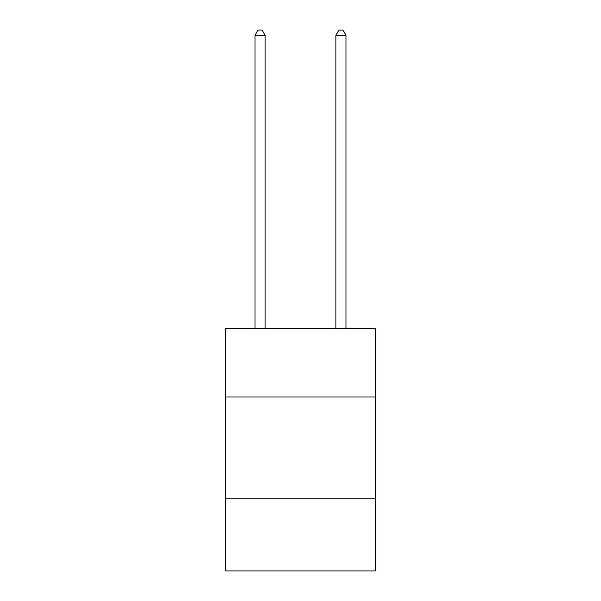 <?xml version="1.0" encoding="UTF-8"?>
<svg xmlns="http://www.w3.org/2000/svg" width="601" height="601" viewBox="0 0 601 601"><rect width="100%" height="100%" fill="white"/><g stroke="black" fill="none" stroke-linecap="round" stroke-linejoin="round"><path stroke-width="0.9" d="M375.347 396.991L375.347 328.214L225.653 328.214L225.653 396.991L375.347 396.991L375.347 570.95L225.653 570.95L225.653 396.991M375.347 498.131L225.653 498.131M265.101 328.214L265.101 35.309L254.989 35.309L254.989 328.214M254.989 35.309L258.024 30.05L262.066 30.05L265.101 35.309M346.011 328.214L346.011 35.309L335.899 35.309L335.899 328.214M335.899 35.309L338.934 30.05L342.976 30.05L346.011 35.309"/></g></svg>

